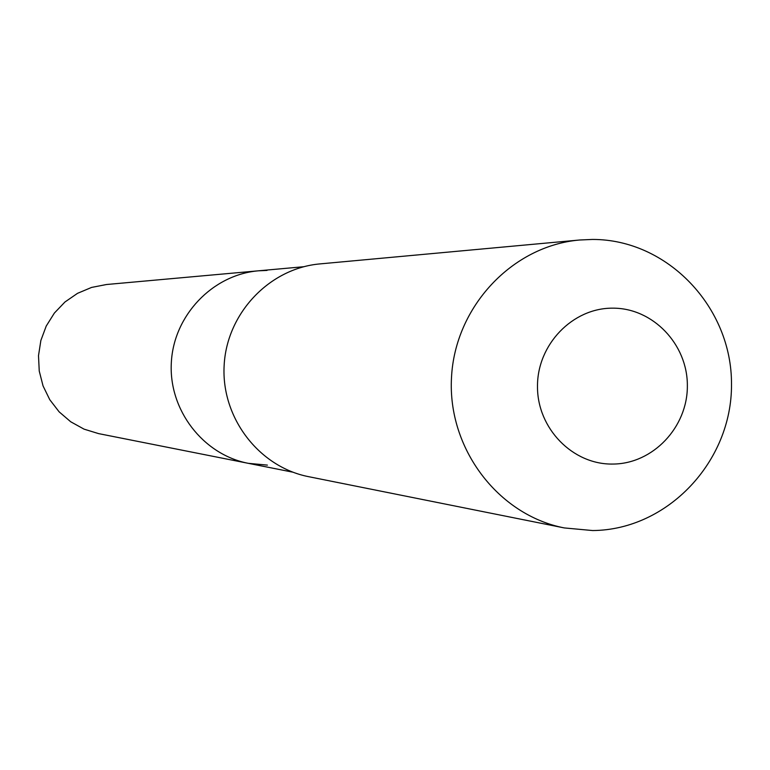 <?xml version="1.0" encoding="UTF-8"?>
<svg xmlns="http://www.w3.org/2000/svg" width="770" height="770" viewBox="0 0 770 770"><rect width="100%" height="100%" fill="white"/><g stroke="black" fill="none" stroke-linecap="round" stroke-linejoin="round"><path stroke-width="1.16" d="M267.046 270.424L258.46 270.809C212.491 274.707 173.616 315.498 171.325 362.708C168.611 409.909 202.953 454.579 248.248 463.319L267.392 465.109M579.589 240.009L320.002 263.898C269.442 268.287 226.678 313.351 224.137 365.519C221.144 417.648 258.903 466.995 308.712 476.697L564.314 527.931L592.669 530.549C667.59 529.981 732.068 461.48 731.5 384.365C732.029 307.24 667.455 239.258 592.448 239.441L579.589 240.009C512.214 245.823 454.945 306.855 451.499 377.579C447.447 448.275 497.93 515.014 564.314 527.931M612.708 308.164C652.816 307.875 687.639 344.267 687.36 385.751C687.668 427.235 652.893 463.944 612.814 464.06C572.726 464.791 537.229 428.447 537.489 386.521C537.142 344.594 572.601 307.846 612.708 308.164M106.472 284.515L91.563 287.431L77.529 293.332L64.959 301.994L54.381 313.053L46.229 326.056L40.868 340.465L38.5 355.663L39.241 371.034L43.053 385.924L49.781 399.717L59.126 411.834L70.715 421.777L84.045 429.14L98.56 433.606L248.248 463.319C202.953 454.579 168.611 409.909 171.325 362.708C173.616 315.498 212.491 274.707 258.46 270.809L106.472 284.515M303.775 266.718L258.46 270.809M292.869 472.183L248.248 463.319"/></g></svg>
